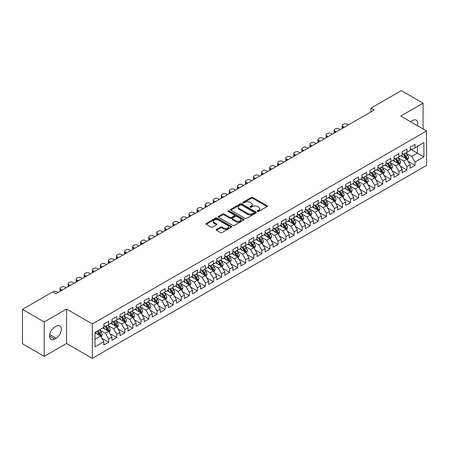 <?xml version="1.0" encoding="UTF-8"?>
<svg xmlns="http://www.w3.org/2000/svg" width="449" height="449" viewBox="0 0 449 449"><rect width="100%" height="100%" fill="white"/><g stroke="black" fill="none" stroke-linecap="round" stroke-linejoin="round"><path stroke-width="0.67" d="M257.535 211.457A0.786 0.455 0 0 0 258.641 211.457L267.048 206.607A1.117 0.645 0 0 0 267.374 206.147A1.117 0.645 0 0 0 267.048 205.693L252.804 197.47A1.117 0.645 0 0 0 251.221 197.47L242.814 202.325A0.786 0.455 0 0 0 242.583 202.645A0.786 0.455 0 0 0 242.814 202.959A0.786 0.455 0 0 0 243.925 202.959L245.014 202.336A3.581 2.065 0 0 1 250.076 202.336L251.26 203.021A3.581 2.065 0 0 1 252.31 204.48A3.581 2.065 0 0 1 251.26 205.945L250.172 206.568A0.786 0.455 0 0 0 249.947 206.888A0.786 0.455 0 0 0 250.172 207.208A0.786 0.455 0 0 0 251.283 207.208L252.372 206.585A3.581 2.065 0 0 1 257.434 206.585L258.618 207.27A3.581 2.065 0 0 1 259.668 208.729A3.581 2.065 0 0 1 258.618 210.194L257.535 210.817A0.786 0.455 0 0 0 257.305 211.137A0.786 0.455 0 0 0 257.535 211.457L257.535 210.817M216.485 229.355A1.117 0.645 0 0 0 216.16 229.809A1.117 0.645 0 0 0 216.485 230.27L220.481 232.576A1.117 0.645 0 0 0 222.064 232.576L231.403 227.183A1.117 0.645 0 0 0 231.729 226.728A1.117 0.645 0 0 0 231.403 226.274L217.159 218.051A1.117 0.645 0 0 0 215.576 218.051L206.243 223.439A1.117 0.645 0 0 0 205.911 223.894A1.117 0.645 0 0 0 206.243 224.354L211.069 227.138A1.117 0.645 0 0 0 212.652 227.138L216.643 224.831A1.117 0.645 0 0 0 216.974 224.377A1.117 0.645 0 0 0 216.643 223.916L214.252 222.536A2.991 1.729 0 0 1 213.376 221.312A2.991 1.729 0 0 1 215.223 219.718A2.991 1.729 0 0 1 218.483 220.094L227.862 225.505A2.991 1.729 0 0 1 228.737 226.728A2.991 1.729 0 0 1 226.891 228.322A2.991 1.729 0 0 1 223.63 227.952L222.064 227.048A1.117 0.645 0 0 0 220.481 227.048L216.485 229.355L216.485 230.27M44.215 321.933L44.215 356.371L66.542 343.479L66.542 309.041L44.215 321.933L22.45 309.367L52.842 291.822L56.063 293.68L374.152 110.033L370.93 108.175L370.93 111.896M66.542 309.041L92.337 323.931L426.55 130.979L426.55 165.417L92.337 358.375L92.337 323.931M423.081 128.975L423.081 103.191L400.755 116.083L426.55 130.979M423.081 103.191L401.316 90.625L370.93 108.175M245.092 218.366A1.117 0.645 0 0 0 246.675 218.366L256.009 212.978A1.117 0.645 0 0 0 256.34 212.523A1.117 0.645 0 0 0 256.009 212.063L241.77 203.84A1.117 0.645 0 0 0 240.187 203.84L230.848 209.234A1.117 0.645 0 0 0 230.522 209.689A1.117 0.645 0 0 0 230.848 210.143L245.092 218.366M228.429 211.631A0.786 0.455 0 0 1 229.226 211.737L243.689 220.089L234.367 225.471A1.117 0.645 0 0 1 232.784 225.471L218.545 217.249L222.541 214.959L222.541 214.027L218.545 216.334A1.117 0.645 0 0 0 218.214 216.794A1.117 0.645 0 0 0 218.545 217.249L218.545 216.334M222.541 214.959A1.117 0.645 0 0 1 224.124 214.959L224.124 214.027A1.117 0.645 0 0 0 222.541 214.027M224.124 214.027L229.899 217.361A1.117 0.645 0 0 0 231.482 217.361L234.131 215.834A1.117 0.645 0 0 0 234.457 215.374A1.117 0.645 0 0 0 234.131 214.919L228.12 211.445A0.786 0.455 0 0 1 227.89 211.125A0.786 0.455 0 0 1 228.373 210.71A0.786 0.455 0 0 1 229.226 210.806L243.706 219.168A1.117 0.645 0 0 1 244.032 219.623A1.117 0.645 0 0 1 243.706 220.083L243.706 219.168M410.184 148.989L417.441 153.176L417.441 146.29L423.89 142.569L415.022 147.687L415.022 144.382L410.184 147.171L410.184 150.477L406.962 152.34L406.962 149.034L402.124 151.829L402.124 155.13L398.903 156.993L398.903 153.687L394.065 156.482L394.065 159.788L390.838 161.646L390.838 158.345L386.005 161.135L386.005 164.441L382.778 166.304L382.778 162.998L377.94 165.788L377.94 169.093L374.719 170.957L374.719 167.651L369.881 170.446L369.881 173.746L366.659 175.61L366.659 172.304L361.821 175.099L361.821 178.405L358.594 180.262L358.594 176.957L353.761 179.752L353.761 183.057L350.534 184.915L350.534 181.615L345.696 184.404L345.696 187.71L342.475 189.573L342.475 186.268L337.637 189.057L337.637 192.363L334.41 194.226L334.41 190.92L329.577 193.715L329.577 197.016L326.35 198.879L326.35 195.573L321.512 198.368L321.512 201.674L318.29 203.532L318.29 200.232L313.453 203.021L313.453 206.327L310.231 208.19L310.231 204.884L305.393 207.674L305.393 210.979L302.166 212.843L302.166 209.537L297.333 212.332L297.333 215.632L294.106 217.496L294.106 214.19L289.268 216.985L289.268 220.291L286.047 222.148L286.047 218.843L281.209 221.638L281.209 224.943L277.987 226.801L277.987 223.501L273.149 226.29L273.149 229.596L269.922 231.459L269.922 228.154L265.09 230.943L265.09 234.249L261.862 236.112L261.862 232.807L257.024 235.602L257.024 238.902L253.803 240.765L253.803 237.459L248.965 240.254L248.965 243.56L245.743 245.418L245.743 242.118L240.905 244.907L240.905 248.213L237.678 250.076L237.678 246.77L232.846 249.56L232.846 252.866L229.619 254.729L229.619 251.423L224.781 254.218L224.781 257.518L221.559 259.382L221.559 256.076L216.721 258.871L216.721 262.177L213.494 264.034L213.494 260.729L208.662 263.524L208.662 266.829L205.434 268.687L205.434 265.387L200.596 268.176L200.596 271.482L197.375 273.346L197.375 270.04L192.537 272.829L192.537 276.135L189.315 277.998L189.315 274.693L184.477 277.488L184.477 280.788L181.25 282.651L181.25 279.345L176.418 282.14L176.418 285.446L173.191 287.304L173.191 284.004L168.353 286.793L168.353 290.099L165.131 291.962L165.131 288.656L160.293 291.446L160.293 294.752L157.071 296.615L157.071 293.309L152.233 296.104L152.233 299.404L149.006 301.268L149.006 297.962L144.174 300.757L144.174 304.063L140.947 305.921L140.947 302.615L136.109 305.41L136.109 308.716L132.887 310.573L132.887 307.273L128.049 310.063L128.049 313.368L124.828 315.232L124.828 311.926L119.99 314.715L119.99 318.021L116.762 319.884L116.762 316.579L111.93 319.374L111.93 322.674L108.703 324.537L108.703 321.231L103.865 324.026L103.865 327.332L94.997 332.451L94.997 346.785L103.865 341.667L100.643 336.082L94.997 332.821M423.89 142.569L423.89 156.903L415.022 162.022L411.8 156.437L405.952 153.058M408.214 161.393L415.022 165.322L415.022 162.022M415.022 165.322L410.184 168.117L410.184 164.811L406.962 166.674L403.735 161.09L397.893 157.717M400.149 166.046L406.962 169.98L406.962 166.674M406.962 169.98L402.124 172.77L402.124 169.464L398.903 171.327L395.676 165.743L389.833 162.37M392.089 170.699L398.903 174.633L398.903 171.327M398.903 174.633L394.065 177.422L394.065 174.122L390.838 175.98L387.616 170.396L381.773 167.022M384.03 175.351L390.838 179.286L390.838 175.98M390.838 179.286L386.005 182.081L386.005 178.775L382.778 180.638L379.557 175.054L373.708 171.675M375.965 180.01L382.778 183.938L382.778 180.638M382.778 183.938L377.94 186.733L377.94 183.428L374.719 185.291L371.491 179.707L365.649 176.334M367.905 184.662L374.719 188.597L374.719 185.291M374.719 188.597L369.881 191.386L369.881 188.08L366.659 189.944L363.432 184.359L357.589 180.986M359.845 189.315L366.659 193.25L366.659 189.944M366.659 193.25L361.821 196.039L361.821 192.739L358.594 194.597L355.372 189.012L349.524 185.639M351.786 193.968L358.594 197.902L358.594 194.597M358.594 197.902L353.761 200.697L353.761 197.392L350.534 199.249L347.313 193.665L341.464 190.292M343.721 198.626L350.534 202.555L350.534 199.249M350.534 202.555L345.696 205.35L345.696 202.044L342.475 203.908L339.248 198.323L333.405 194.945M335.661 203.279L342.475 207.208L342.475 203.908M342.475 207.208L337.637 210.003L337.637 206.697L334.41 208.561L331.188 202.976L325.345 199.603M327.602 207.932L334.41 211.866L334.41 208.561M334.41 211.866L329.577 214.656L329.577 211.35L326.35 213.213L323.128 207.629L317.28 204.256M319.542 212.585L326.35 216.519L326.35 213.213M326.35 216.519L321.512 219.308L321.512 216.008L318.29 217.866L315.063 212.282L309.221 208.908M311.477 217.237L318.29 221.172L318.29 217.866M318.29 221.172L313.453 223.967L313.453 220.661L310.231 222.524L307.004 216.94L301.161 213.561M303.417 221.896L310.231 225.825L310.231 222.524M310.231 225.825L305.393 228.62L305.393 225.314L302.166 227.177L298.944 221.593L293.102 218.22M295.358 226.549L302.166 230.483L302.166 227.177M302.166 230.483L297.333 233.272L297.333 229.967L294.106 231.83L290.885 226.245L285.036 222.872M287.298 231.201L294.106 235.136L294.106 231.83M294.106 235.136L289.268 237.925L289.268 234.625L286.047 236.483L282.819 230.898L276.977 227.525M279.233 235.854L286.047 239.788L286.047 236.483M286.047 239.788L281.209 242.583L281.209 239.278L277.987 241.135L274.76 235.551L268.917 232.178M271.174 240.512L277.987 244.441L277.987 241.135M277.987 244.441L273.149 247.236L273.149 243.93L269.922 245.794L266.7 240.209L260.858 236.831M263.114 245.165L269.922 249.094L269.922 245.794M269.922 249.094L265.09 251.889L265.09 248.583L261.862 250.447L258.641 244.862L252.793 241.489M255.049 249.818L261.862 253.752L261.862 250.447M261.862 253.752L257.024 256.542L257.024 253.236L253.803 255.099L250.576 249.515L244.733 246.142M246.989 254.471L253.803 258.405L253.803 255.099M253.803 258.405L248.965 261.195L248.965 257.894L245.743 259.752L242.516 254.168L236.674 250.795M238.93 259.124L245.743 263.058L245.743 259.752M245.743 263.058L240.905 265.853L240.905 262.547L237.678 264.41L234.457 258.826L228.608 255.447M230.87 263.782L237.678 267.711L237.678 264.41M237.678 267.711L232.846 270.506L232.846 267.2L229.619 269.063L226.397 263.479L220.549 260.106M222.805 268.435L229.619 272.369L229.619 269.063M229.619 272.369L224.781 275.158L224.781 271.853L221.559 273.716L218.332 268.132L212.489 264.758M214.745 273.087L221.559 277.022L221.559 273.716M221.559 277.022L216.721 279.811L216.721 276.511L213.494 278.369L210.272 272.784L204.43 269.411M206.686 277.74L213.494 281.675L213.494 278.369M213.494 281.675L208.662 284.47L208.662 281.164L205.434 283.022L202.213 277.437L196.365 274.064M198.626 282.399L205.434 286.327L205.434 283.022M205.434 286.327L200.596 289.122L200.596 285.817L197.375 287.68L194.148 282.095L188.305 278.717M190.561 287.051L197.375 290.98L197.375 287.68M197.375 290.98L192.537 293.775L192.537 290.469L189.315 292.333L186.088 286.748L180.245 283.375M182.502 291.704L189.315 295.638L189.315 292.333M189.315 295.638L184.477 298.428L184.477 295.122L181.25 296.985L178.029 291.401L172.186 288.028M174.442 296.357L181.25 300.291L181.25 296.985M181.25 300.291L176.418 303.081L176.418 299.78L173.191 301.638L169.969 296.054L164.121 292.681M166.383 301.01L173.191 304.944L173.191 301.638M173.191 304.944L168.353 307.739L168.353 304.433L165.131 306.297L161.904 300.707L156.061 297.333M158.317 305.668L165.131 309.597L165.131 306.297M165.131 309.597L160.293 312.392L160.293 309.086L157.071 310.949L153.844 305.365L148.002 301.992M150.258 310.321L157.071 314.255L157.071 310.949M157.071 314.255L152.233 317.045L152.233 313.739L149.006 315.602L145.785 310.018L139.942 306.645M142.198 314.974L149.006 318.908L149.006 315.602M149.006 318.908L144.174 321.697L144.174 318.397L140.947 320.255L137.725 314.67L131.877 311.297M134.133 319.626L140.947 323.561L140.947 320.255M140.947 323.561L136.109 326.356L136.109 323.05L132.887 324.908L129.66 319.323L123.817 315.95M126.074 324.285L132.887 328.213L132.887 324.908M132.887 328.213L128.049 331.008L128.049 327.703L124.828 329.566L121.6 323.982L115.758 320.603M118.014 328.937L124.828 332.866L124.828 329.566M124.828 332.866L119.99 335.661L119.99 332.355L116.762 334.219L113.541 328.634L107.693 325.261M109.954 333.59L116.762 337.525L116.762 334.219M116.762 337.525L111.93 340.314L111.93 337.008L108.703 338.872L105.481 333.287L99.633 329.914M101.889 338.243L108.703 342.177L108.703 338.872M108.703 342.177L103.865 344.967L103.865 341.667M103.865 325.469L105.481 326.401L108.703 324.537M94.997 339.337L100.643 336.082M111.93 320.816L113.541 321.748L116.762 319.884M105.481 333.287L108.703 331.424L102.737 327.983M111.93 337.008L108.703 331.424M119.99 316.158L121.6 317.089L124.828 315.232M113.541 328.634L116.762 326.771L110.796 323.325M119.99 332.355L116.762 326.771M128.049 311.505L129.66 312.437L132.887 310.573M121.6 323.982L124.828 322.118L118.862 318.672M128.049 327.703L124.828 322.118M136.109 306.852L137.725 307.784L140.947 305.921M129.66 319.323L132.887 317.465L126.921 314.019M136.109 323.05L132.887 317.465M144.174 302.199L145.785 303.131L149.006 301.268M137.725 314.67L140.947 312.807L134.981 309.367M144.174 318.397L140.947 312.807M152.233 297.547L153.844 298.473L157.071 296.615M145.785 310.018L149.006 308.154L143.046 304.714M152.233 313.739L149.006 308.154M160.293 292.888L161.904 293.82L165.131 291.962M153.844 305.365L157.071 303.502L151.105 300.055M160.293 309.086L157.071 303.502M168.353 288.236L169.969 289.167L173.191 287.304M161.904 300.707L165.131 298.849L159.165 295.403M168.353 304.433L165.131 298.849M176.418 283.583L178.029 284.514L181.25 282.651M169.969 296.054L173.191 294.196L167.224 290.75M176.418 299.78L173.191 294.196M184.477 278.93L186.088 279.862L189.315 277.998M178.029 291.401L181.25 289.538L175.29 286.097M184.477 295.122L181.25 289.538M192.537 274.277L194.148 275.203L197.375 273.346M186.088 286.748L189.315 284.885L183.349 281.444M192.537 290.469L189.315 284.885M200.596 269.619L202.213 270.551L205.434 268.687M194.148 282.095L197.375 280.232L191.409 276.786M200.596 285.817L197.375 280.232M208.662 264.966L210.272 265.898L213.494 264.034M202.213 277.437L205.434 275.579L199.468 272.133M208.662 281.164L205.434 275.579M216.721 260.313L218.332 261.245L221.559 259.382M210.272 272.784L213.494 270.921L207.533 267.481M216.721 276.511L213.494 270.921M224.781 255.661L226.397 256.587L229.619 254.729M218.332 268.132L221.559 266.268L215.593 262.828M224.781 271.853L221.559 266.268M232.846 251.002L234.457 251.934L237.678 250.076M226.397 263.479L229.619 261.615L223.653 258.169M232.846 267.2L229.619 261.615M240.905 246.349L242.516 247.281L245.743 245.418M234.457 258.826L237.678 256.963L231.712 253.517M240.905 262.547L237.678 256.963M248.965 241.697L250.576 242.628L253.803 240.765M242.516 254.168L245.743 252.31L239.777 248.864M248.965 257.894L245.743 252.31M257.024 237.044L258.641 237.976L261.862 236.112M250.576 249.515L253.803 247.652L247.837 244.211M257.024 253.236L253.803 247.652M265.09 232.391L266.7 233.317L269.922 231.459M258.641 244.862L261.862 242.999L255.896 239.558M265.09 248.583L261.862 242.999M273.149 227.733L274.76 228.664L277.987 226.801M266.7 240.209L269.922 238.346L263.956 234.9M273.149 243.93L269.922 238.346M281.209 223.08L282.819 224.012L286.047 222.148M274.76 235.551L277.987 233.693L272.021 230.247M281.209 239.278L277.987 233.693M289.268 218.427L290.885 219.359L294.106 217.496M282.819 230.898L286.047 229.035L280.081 225.594M289.268 234.625L286.047 229.035M297.333 213.775L298.944 214.701L302.166 212.843M290.885 226.245L294.106 224.382L288.14 220.942M297.333 229.967L294.106 224.382M305.393 209.116L307.004 210.048L310.231 208.19M298.944 221.593L302.166 219.729L296.205 216.283M305.393 225.314L302.166 219.729M313.453 204.463L315.063 205.395L318.29 203.532M307.004 216.94L310.231 215.077L304.265 211.631M313.453 220.661L310.231 215.077M321.512 199.811L323.128 200.742L326.35 198.879M315.063 212.282L318.29 210.424L312.324 206.978M321.512 216.008L318.29 210.424M329.577 195.158L331.188 196.09L334.41 194.226M323.128 207.629L326.35 205.765L320.384 202.325M329.577 211.35L326.35 205.765M337.637 190.505L339.248 191.431L342.475 189.573M331.188 202.976L334.41 201.113L328.449 197.672M337.637 206.697L334.41 201.113M345.696 185.847L347.313 186.778L350.534 184.915M339.248 198.323L342.475 196.46L336.509 193.014M345.696 202.044L342.475 196.46M353.761 181.194L355.372 182.126L358.594 180.262M347.313 193.665L350.534 191.807L344.568 188.361M353.761 197.392L350.534 191.807M361.821 176.541L363.432 177.473L366.659 175.61M355.372 189.012L358.594 187.154L352.628 183.708M361.821 192.739L358.594 187.154M369.881 171.888L371.491 172.814L374.719 170.957M363.432 184.359L366.659 182.496L360.693 179.056M369.881 188.08L366.659 182.496M377.94 167.23L379.557 168.162L382.778 166.304M371.491 179.707L374.719 177.843L368.752 174.397M377.94 183.428L374.719 177.843M386.005 162.577L387.616 163.509L390.838 161.646M379.557 175.054L382.778 173.191L376.812 169.744M386.005 178.775L382.778 173.191M394.065 157.925L395.676 158.856L398.903 156.993M387.616 170.396L390.838 168.538L384.872 165.092M394.065 174.122L390.838 168.538M402.124 153.272L403.735 154.203L406.962 152.34M395.676 165.743L398.903 163.879L392.937 160.439M402.124 169.464L398.903 163.879M410.184 148.619L411.8 149.545L415.022 147.687M403.735 161.09L406.962 159.227L400.996 155.786M410.184 164.811L406.962 159.227M22.45 309.367L22.45 343.805L44.215 356.371M66.542 343.479L92.337 358.375M411.8 156.437L417.441 153.176L423.89 156.903M417.447 125.72A7.296 4.215 120 0 0 416.251 120.147A7.296 4.215 120 0 0 412.603 120.506L411.155 121.342A7.296 4.215 120 0 0 410.543 121.735M54.694 327.141A7.296 4.215 120 0 0 49.929 333.573A7.296 4.215 120 0 0 51.046 339.422A7.296 4.215 120 0 0 54.694 339.057L56.147 338.22A7.296 4.215 120 0 0 60.912 331.789A7.296 4.215 120 0 0 59.796 325.946A7.296 4.215 120 0 0 56.147 326.305L54.694 327.141M257.844 211.569L258.618 211.12A3.581 2.065 0 0 0 259.668 209.661L259.668 208.729M252.31 204.48L252.31 205.412A3.581 2.065 0 0 1 251.26 206.871L250.486 207.32M267.032 206.613L252.804 198.402A1.117 0.645 0 0 0 251.221 198.402L243.128 203.071M255.997 212.989L241.77 204.772A1.117 0.645 0 0 0 240.187 204.772L230.865 210.154M254.033 212.843A0.786 0.455 0 0 0 254.263 212.523A0.786 0.455 0 0 0 254.033 212.203L241.528 204.985A0.786 0.455 0 0 0 240.423 204.985L239.272 205.648A3.581 2.065 0 0 0 238.228 207.107A3.581 2.065 0 0 0 239.272 208.572L247.82 213.505A3.581 2.065 0 0 0 252.882 213.505L254.033 212.843L254.033 213.769A0.786 0.455 0 0 0 254.263 213.449L254.263 212.523M238.228 207.107L238.228 208.039A3.581 2.065 0 0 0 239.272 209.498L239.272 208.572M254.033 213.769L252.882 214.431A3.581 2.065 0 0 1 247.82 214.431L239.272 209.498M224.124 214.959L229.899 218.293A1.117 0.645 0 0 0 231.482 218.293L234.131 216.766A1.117 0.645 0 0 0 234.457 216.306L234.457 215.374M235.893 220.824A2.991 1.729 0 0 0 239.154 221.2A2.991 1.729 0 0 0 241.001 219.6A2.991 1.729 0 0 0 240.125 218.382L236.819 216.474A1.117 0.645 0 0 0 235.237 216.474L232.588 218.001A1.117 0.645 0 0 0 232.262 218.461A1.117 0.645 0 0 0 232.588 218.916L235.893 220.824L235.893 221.755A2.991 1.729 0 0 0 239.154 222.132A2.991 1.729 0 0 0 241.001 220.532L241.001 219.6M232.262 218.461L232.262 219.393A1.117 0.645 0 0 0 232.588 219.847L232.588 218.916M235.893 221.755L232.588 219.847M228.737 226.728L228.737 227.66A2.991 1.729 0 0 1 226.891 229.254A2.991 1.729 0 0 1 223.63 228.883L222.064 227.98A1.117 0.645 0 0 0 220.481 227.98L216.502 230.275M213.376 221.312L213.376 222.244A2.991 1.729 0 0 0 214.252 223.467L214.252 222.536M216.643 223.916L216.643 224.831L214.252 223.467M231.387 227.194L217.159 218.977A1.117 0.645 0 0 0 215.576 218.977L206.254 224.36M407.557 160.259L408.556 157.823A3.02 1.745 -120 0 0 407.591 155.247L405.879 152.963M344.288 127.28L342.862 126.455A2.279 1.319 0 0 1 342.194 125.524A2.279 1.319 0 0 1 342.862 124.592L343.665 124.126A2.279 1.319 0 0 1 346.892 124.126L348.317 124.951M403.151 157.027L401.849 155.292M342.385 128.375A2.279 1.319 180 0 1 342.194 127.853L342.194 125.524M406.39 158.901L406.929 157.953A3.02 1.745 -120 0 0 406.064 156.134L404.347 153.85M403.37 153.99L405.486 156.813A1.538 0.887 60 0 1 405.767 157.279L406.929 157.953M402.843 153.681L405.093 156.69A3.02 1.745 60 0 1 405.958 158.508L406.019 158.682M399.498 164.918L400.497 162.476A3.02 1.745 -120 0 0 399.531 159.906L397.82 157.616M336.228 131.933L334.797 131.108A2.279 1.319 0 0 1 334.129 130.176A2.279 1.319 0 0 1 334.797 129.245L335.605 128.779A2.279 1.319 0 0 1 338.832 128.779L340.258 129.604M395.092 161.685L393.79 159.945M334.32 133.033A2.279 1.319 180 0 1 334.129 132.506L334.129 130.176M398.33 163.554L398.864 162.605A3.02 1.745 -120 0 0 397.999 160.787L396.287 158.503M395.311 158.643L397.427 161.466A1.538 0.887 60 0 1 397.707 161.937L398.864 162.605M394.778 158.34L397.034 161.348A3.02 1.745 60 0 1 397.898 163.161L397.96 163.341M391.438 169.57L392.437 167.129A3.02 1.745 -120 0 0 391.472 164.559L389.76 162.274M328.163 136.586L326.737 135.761A2.279 1.319 0 0 1 326.069 134.829A2.279 1.319 0 0 1 326.737 133.903L327.546 133.437A2.279 1.319 0 0 1 330.767 133.437L332.193 134.257M387.032 166.338L385.73 164.598M326.26 137.686A2.279 1.319 180 0 1 326.069 137.158L326.069 134.829M390.271 168.207L390.804 167.258A3.02 1.745 -120 0 0 389.94 165.44L388.228 163.155M387.251 163.296L389.367 166.124A1.538 0.887 60 0 1 389.642 166.59L390.804 167.258M386.718 162.993L388.974 166.001A3.02 1.745 60 0 1 389.839 167.819L389.9 167.993M383.373 174.223L384.372 171.782A3.02 1.745 -120 0 0 383.412 169.211L381.701 166.927M320.103 141.239L318.678 140.414A2.279 1.319 0 0 1 318.01 139.487A2.279 1.319 0 0 1 318.678 138.556L319.486 138.09A2.279 1.319 0 0 1 322.708 138.09L324.133 138.915M378.967 170.99L377.665 169.251M318.201 142.339A2.279 1.319 180 0 1 318.01 141.811L318.01 139.487M382.211 172.859L382.744 171.911A3.02 1.745 -120 0 0 381.88 170.098L380.168 167.808M379.186 167.954L381.302 170.777A1.538 0.887 60 0 1 381.583 171.243L382.744 171.911M378.659 167.645L380.909 170.654A3.02 1.745 60 0 1 381.773 172.472L381.835 172.646M375.313 178.876L376.313 176.44A3.02 1.745 -120 0 0 375.347 173.864L373.635 171.58M312.044 145.891L310.618 145.072A2.279 1.319 0 0 1 309.95 144.14A2.279 1.319 0 0 1 310.618 143.209L311.421 142.743A2.279 1.319 0 0 1 314.648 142.743L316.074 143.568M370.908 175.643L369.606 173.909M310.141 146.991A2.279 1.319 180 0 1 309.95 146.464L309.95 144.14M374.146 177.518L374.685 176.569A3.02 1.745 -120 0 0 373.815 174.751L372.103 172.467M371.127 172.607L373.242 175.43A1.538 0.887 60 0 1 373.523 175.896L374.685 176.569M370.599 172.298L372.85 175.306A3.02 1.745 60 0 1 373.714 177.125L373.776 177.299M367.254 183.529L368.253 181.093A3.02 1.745 -120 0 0 367.288 178.517L365.576 176.233M303.984 150.55L302.553 149.725A2.279 1.319 0 0 1 301.885 148.793A2.279 1.319 0 0 1 302.553 147.861L303.361 147.395A2.279 1.319 0 0 1 306.583 147.395L308.014 148.221M362.848 180.296L361.546 178.562M302.076 151.65A2.279 1.319 180 0 1 301.885 151.122L301.885 148.793M366.087 182.171L366.62 181.222A3.02 1.745 -120 0 0 365.755 179.404L364.044 177.119M363.067 177.26L365.183 180.083A1.538 0.887 60 0 1 365.464 180.549L366.62 181.222M362.534 176.951L364.79 179.965A3.02 1.745 60 0 1 365.654 181.778L365.716 181.952M359.194 188.187L360.193 185.746A3.02 1.745 -120 0 0 359.228 183.175L357.516 180.885M295.919 155.202L294.493 154.377A2.279 1.319 0 0 1 293.826 153.446A2.279 1.319 0 0 1 294.493 152.514L295.302 152.054A2.279 1.319 0 0 1 298.523 152.054L299.949 152.873M354.789 184.954L353.486 183.214M294.016 156.303A2.279 1.319 180 0 1 293.826 155.775L293.826 153.446M358.027 186.823L358.56 185.875A3.02 1.745 -120 0 0 357.696 184.056L355.984 181.772M355.007 181.912L357.123 184.735A1.538 0.887 60 0 1 357.398 185.207L358.56 185.875M354.474 181.609L356.731 184.618A3.02 1.745 60 0 1 357.595 186.436L357.657 186.61M351.129 192.84L352.128 190.398A3.02 1.745 -120 0 0 351.169 187.828L349.451 185.544M287.86 159.855L286.434 159.03A2.279 1.319 0 0 1 285.766 158.104A2.279 1.319 0 0 1 286.434 157.172L287.237 156.707A2.279 1.319 0 0 1 290.464 156.707L291.889 157.532M346.723 189.607L345.421 187.867M285.957 160.955A2.279 1.319 180 0 1 285.766 160.428L285.766 158.104M349.967 191.476L350.501 190.528A3.02 1.745 -120 0 0 349.636 188.709L347.924 186.425M346.942 186.571L349.058 189.394A1.538 0.887 60 0 1 349.339 189.86L350.501 190.528M346.415 186.262L348.665 189.27A3.02 1.745 60 0 1 349.53 191.089L349.591 191.263M343.07 197.493L344.069 195.051A3.02 1.745 -120 0 0 343.103 192.481L341.392 190.196M279.8 164.508L278.374 163.689A2.279 1.319 0 0 1 277.707 162.757A2.279 1.319 0 0 1 278.374 161.825L279.177 161.359A2.279 1.319 0 0 1 282.404 161.359L283.83 162.184M338.664 194.26L337.362 192.52M277.892 165.608A2.279 1.319 180 0 1 277.707 165.08L277.707 162.757M341.902 196.129L342.435 195.18A3.02 1.745 -120 0 0 341.571 193.367L339.859 191.078M338.883 191.223L340.999 194.047A1.538 0.887 60 0 1 341.279 194.512L342.435 195.18M338.35 190.915L340.606 193.923A3.02 1.745 60 0 1 341.47 195.742L341.532 195.916M335.01 202.145L336.009 199.71A3.02 1.745 -120 0 0 335.044 197.133L333.332 194.849M271.735 169.166L270.309 168.341A2.279 1.319 0 0 1 269.641 167.41A2.279 1.319 0 0 1 270.309 166.478L271.117 166.012A2.279 1.319 0 0 1 274.339 166.012L275.77 166.837M330.604 198.913L329.302 197.178M269.832 170.261A2.279 1.319 180 0 1 269.641 169.739L269.641 167.41M333.843 200.787L334.376 199.839A3.02 1.745 -120 0 0 333.512 198.02L331.8 195.736M330.823 195.876L332.939 198.699A1.538 0.887 60 0 1 333.22 199.165L334.376 199.839M330.29 195.568L332.546 198.576A3.02 1.745 60 0 1 333.411 200.394L333.472 200.568M326.951 206.798L327.95 204.362A3.02 1.745 -120 0 0 326.984 201.792L325.272 199.502M263.675 173.819L262.25 172.994A2.279 1.319 0 0 1 261.582 172.062A2.279 1.319 0 0 1 262.25 171.131L263.058 170.665A2.279 1.319 0 0 1 266.279 170.665L267.705 171.49M322.539 203.571L321.243 201.831M261.773 174.919A2.279 1.319 180 0 1 261.582 174.392L261.582 172.062M325.783 205.44L326.316 204.491A3.02 1.745 -120 0 0 325.452 202.673L323.74 200.389M322.764 200.529L324.874 203.352A1.538 0.887 60 0 1 325.155 203.824L326.316 204.491M322.23 200.226L324.487 203.234A3.02 1.745 60 0 1 325.351 205.047L325.407 205.227M318.885 211.457L319.884 209.015A3.02 1.745 -120 0 0 318.925 206.445L317.207 204.16M255.616 178.472L254.19 177.647A2.279 1.319 0 0 1 253.522 176.715A2.279 1.319 0 0 1 254.19 175.789L254.993 175.323A2.279 1.319 0 0 1 258.22 175.323L259.645 176.143M314.48 208.224L313.178 206.484M253.713 179.572A2.279 1.319 180 0 1 253.522 179.044L253.522 176.715M317.724 210.093L318.257 209.144A3.02 1.745 -120 0 0 317.392 207.326L315.681 205.041M314.698 205.182L316.814 208.01A1.538 0.887 60 0 1 317.095 208.476L318.257 209.144M314.171 204.879L316.422 207.887A3.02 1.745 60 0 1 317.286 209.705L317.348 209.879M310.826 216.109L311.825 213.668A3.02 1.745 -120 0 0 310.86 211.097L309.148 208.813M247.556 183.125L246.131 182.3A2.279 1.319 0 0 1 245.463 181.374A2.279 1.319 0 0 1 246.131 180.442L246.933 179.976A2.279 1.319 0 0 1 250.16 179.976L251.586 180.801M306.42 212.877L305.118 211.137M245.648 184.225A2.279 1.319 180 0 1 245.463 183.697L245.463 181.374M309.658 214.745L310.192 213.797A3.02 1.745 -120 0 0 309.327 211.984L307.616 209.694M306.639 209.84L308.755 212.663A1.538 0.887 60 0 1 309.035 213.129L310.192 213.797M306.106 209.531L308.362 212.54A3.02 1.745 60 0 1 309.226 214.358L309.288 214.532M302.766 220.762L303.765 218.326A3.02 1.745 -120 0 0 302.8 215.75L301.088 213.466M239.491 187.777L238.065 186.958A2.279 1.319 0 0 1 237.398 186.026A2.279 1.319 0 0 1 238.065 185.095L238.874 184.629A2.279 1.319 0 0 1 242.095 184.629L243.526 185.454M298.361 217.529L297.058 215.795M237.588 188.877A2.279 1.319 180 0 1 237.398 188.35L237.398 186.026M301.599 219.398L302.132 218.455A3.02 1.745 -120 0 0 301.268 216.637L299.556 214.353M298.579 214.493L300.695 217.316A1.538 0.887 60 0 1 300.97 217.782L302.132 218.455M298.046 214.184L300.302 217.193A3.02 1.745 60 0 1 301.167 219.011L301.228 219.185M294.701 225.415L295.7 222.979A3.02 1.745 -120 0 0 294.74 220.403L293.029 218.119M231.431 192.436L230.006 191.611A2.279 1.319 0 0 1 229.338 190.679A2.279 1.319 0 0 1 230.006 189.747L230.814 189.282A2.279 1.319 0 0 1 234.036 189.282L235.461 190.107M290.295 222.182L288.993 220.448M229.529 193.536A2.279 1.319 180 0 1 229.338 193.008L229.338 190.679M293.539 224.057L294.073 223.108A3.02 1.745 -120 0 0 293.208 221.29L291.496 219.005M290.52 219.146L292.63 221.969A1.538 0.887 60 0 1 292.911 222.435L294.073 223.108M289.987 218.837L292.237 221.851A3.02 1.745 60 0 1 293.107 223.664L293.163 223.838M286.642 230.073L287.641 227.632A3.02 1.745 -120 0 0 286.675 225.061L284.963 222.771M223.372 197.089L221.946 196.264A2.279 1.319 0 0 1 221.278 195.332A2.279 1.319 0 0 1 221.946 194.4L222.749 193.94A2.279 1.319 0 0 1 225.976 193.94L227.402 194.759M282.236 226.84L280.934 225.101M221.469 198.189A2.279 1.319 180 0 1 221.278 197.661L221.278 195.332M285.474 228.709L286.013 227.761A3.02 1.745 -120 0 0 285.149 225.942L283.431 223.658M282.455 223.798L284.571 226.622A1.538 0.887 60 0 1 284.851 227.093L286.013 227.761M281.927 223.495L284.178 226.504A3.02 1.745 60 0 1 285.042 228.322L285.104 228.496M278.582 234.726L279.581 232.285A3.02 1.745 -120 0 0 278.616 229.714L276.904 227.43M215.312 201.741L213.881 200.916A2.279 1.319 0 0 1 213.213 199.99A2.279 1.319 0 0 1 213.881 199.059L214.689 198.593A2.279 1.319 0 0 1 217.917 198.593L219.342 199.412M274.176 231.493L272.874 229.753M213.404 202.841A2.279 1.319 180 0 1 213.213 202.314L213.213 199.99M277.415 233.362L277.948 232.414A3.02 1.745 -120 0 0 277.084 230.595L275.372 228.311M274.395 228.457L276.511 231.28A1.538 0.887 60 0 1 276.792 231.746L277.948 232.414M273.862 228.148L276.118 231.156A3.02 1.745 60 0 1 276.982 232.975L277.044 233.149M270.523 239.379L271.522 236.937A3.02 1.745 -120 0 0 270.556 234.367L268.844 232.082M207.247 206.394L205.822 205.575A2.279 1.319 0 0 1 205.154 204.643A2.279 1.319 0 0 1 205.822 203.711L206.63 203.245A2.279 1.319 0 0 1 209.851 203.245L211.277 204.071M266.117 236.146L264.815 234.406M205.345 207.494A2.279 1.319 180 0 1 205.154 206.967L205.154 204.643M269.355 238.015L269.888 237.066A3.02 1.745 -120 0 0 269.024 235.254L267.312 232.964M266.336 233.11L268.451 235.933A1.538 0.887 60 0 1 268.727 236.399L269.888 237.066M265.802 232.801L268.059 235.809A3.02 1.745 60 0 1 268.923 237.628L268.985 237.802M262.457 244.032L263.456 241.596A3.02 1.745 -120 0 0 262.497 239.02L260.785 236.735M199.188 211.052L197.762 210.227A2.279 1.319 0 0 1 197.094 209.296A2.279 1.319 0 0 1 197.762 208.364L198.57 207.898A2.279 1.319 0 0 1 201.792 207.898L203.217 208.723M258.052 240.799L256.749 239.064M197.285 212.147A2.279 1.319 180 0 1 197.094 211.625L197.094 209.296M261.296 242.673L261.829 241.725A3.02 1.745 -120 0 0 260.964 239.906L259.253 237.622M258.27 237.762L260.386 240.585A1.538 0.887 60 0 1 260.667 241.051L261.829 241.725M257.743 237.454L259.993 240.462A3.02 1.745 60 0 1 260.858 242.28L260.92 242.454M254.398 248.684L255.397 246.248A3.02 1.745 -120 0 0 254.431 243.678L252.72 241.388M191.128 215.705L189.703 214.88A2.279 1.319 0 0 1 189.035 213.948A2.279 1.319 0 0 1 189.703 213.017L190.505 212.551A2.279 1.319 0 0 1 193.732 212.551L195.158 213.376M249.992 245.451L248.69 243.717M189.225 216.805A2.279 1.319 180 0 1 189.035 216.278L189.035 213.948M253.23 247.326L253.769 246.378A3.02 1.745 -120 0 0 252.899 244.559L251.187 242.275M250.211 242.415L252.327 245.238A1.538 0.887 60 0 1 252.607 245.71L253.769 246.378M249.683 242.112L251.934 245.12A3.02 1.745 60 0 1 252.798 246.933L252.86 247.113M246.338 253.343L247.337 250.901A3.02 1.745 -120 0 0 246.372 248.331L244.66 246.046M183.069 220.358L181.637 219.533A2.279 1.319 0 0 1 180.969 218.601A2.279 1.319 0 0 1 181.637 217.675L182.446 217.209A2.279 1.319 0 0 1 185.673 217.209L187.098 218.029M241.932 250.11L240.63 248.37M181.16 221.458A2.279 1.319 180 0 1 180.969 220.93L180.969 218.601M245.171 251.979L245.704 251.03A3.02 1.745 -120 0 0 244.84 249.212L243.128 246.928M242.151 247.068L244.267 249.891A1.538 0.887 60 0 1 244.548 250.362L245.704 251.03M241.618 246.765L243.874 249.773A3.02 1.745 60 0 1 244.739 251.592L244.8 251.766M238.279 257.995L239.278 255.554A3.02 1.745 -120 0 0 238.312 252.983L236.601 250.699M175.003 225.011L173.578 224.186A2.279 1.319 0 0 1 172.91 223.26A2.279 1.319 0 0 1 173.578 222.328L174.386 221.862A2.279 1.319 0 0 1 177.608 221.862L179.033 222.687M233.873 254.763L232.571 253.023M173.101 226.111A2.279 1.319 180 0 1 172.91 225.583L172.91 223.26M237.111 256.632L237.644 255.683A3.02 1.745 -120 0 0 236.78 253.87L235.068 251.58M234.092 251.726L236.208 254.549A1.538 0.887 60 0 1 236.483 255.015L237.644 255.683M233.559 251.418L235.815 254.426A3.02 1.745 60 0 1 236.679 256.244L236.741 256.418M230.214 262.648L231.213 260.212A3.02 1.745 -120 0 0 230.253 257.636L228.535 255.352M166.944 229.663L165.518 228.844A2.279 1.319 0 0 1 164.85 227.912A2.279 1.319 0 0 1 165.518 226.981L166.321 226.515A2.279 1.319 0 0 1 169.548 226.515L170.974 227.34M225.808 259.415L224.506 257.681M165.041 230.764A2.279 1.319 180 0 1 164.85 230.236L164.85 227.912M229.052 261.284L229.585 260.341A3.02 1.745 -120 0 0 228.721 258.523L227.009 256.239M226.027 256.379L228.143 259.202A1.538 0.887 60 0 1 228.423 259.668L229.585 260.341M225.499 256.07L227.75 259.079A3.02 1.745 60 0 1 228.614 260.897L228.676 261.071M222.154 267.301L223.153 264.865A3.02 1.745 -120 0 0 222.188 262.289L220.476 260.005M158.884 234.322L157.459 233.497A2.279 1.319 0 0 1 156.791 232.565A2.279 1.319 0 0 1 157.459 231.633L158.261 231.168A2.279 1.319 0 0 1 161.488 231.168L162.914 231.993M217.748 264.068L216.446 262.334M156.982 235.416A2.279 1.319 180 0 1 156.791 234.894L156.791 232.565M220.987 265.943L221.52 264.994A3.02 1.745 -120 0 0 220.655 263.176L218.944 260.891M217.967 261.032L220.083 263.855A1.538 0.887 60 0 1 220.364 264.321L221.52 264.994M217.434 260.723L219.69 263.737A3.02 1.745 60 0 1 220.554 265.55L220.616 265.724M214.094 271.959L215.093 269.518A3.02 1.745 -120 0 0 214.128 266.947L212.416 264.657M150.819 238.975L149.394 238.15A2.279 1.319 0 0 1 148.726 237.218A2.279 1.319 0 0 1 149.394 236.286L150.202 235.826A2.279 1.319 0 0 1 153.423 235.826L154.854 236.645M209.689 268.727L208.387 266.987M148.916 240.075A2.279 1.319 180 0 1 148.726 239.547L148.726 237.218M212.927 270.595L213.46 269.647A3.02 1.745 -120 0 0 212.596 267.829L210.884 265.544M209.907 265.685L212.023 268.508A1.538 0.887 60 0 1 212.304 268.979L213.46 269.647M209.374 265.381L211.631 268.39A3.02 1.745 60 0 1 212.495 270.203L212.557 270.382M206.035 276.612L207.034 274.171A3.02 1.745 -120 0 0 206.069 271.6L204.357 269.316M142.76 243.627L141.334 242.802A2.279 1.319 0 0 1 140.666 241.876A2.279 1.319 0 0 1 141.334 240.945L142.142 240.479A2.279 1.319 0 0 1 145.364 240.479L146.789 241.298M201.623 273.379L200.327 271.639M140.857 244.727A2.279 1.319 180 0 1 140.666 244.2L140.666 241.876M204.867 275.248L205.401 274.3A3.02 1.745 -120 0 0 204.536 272.481L202.825 270.197M201.848 270.343L203.958 273.166A1.538 0.887 60 0 1 204.239 273.632L205.401 274.3M201.315 270.034L203.571 273.043A3.02 1.745 60 0 1 204.435 274.861L204.497 275.035M197.97 281.265L198.969 278.823A3.02 1.745 -120 0 0 198.009 276.253L196.292 273.969M134.7 248.28L133.274 247.461A2.279 1.319 0 0 1 132.607 246.529A2.279 1.319 0 0 1 133.274 245.597L134.077 245.132A2.279 1.319 0 0 1 137.304 245.132L138.73 245.957M193.564 278.032L192.262 276.292M132.797 249.38A2.279 1.319 180 0 1 132.607 248.853L132.607 246.529M196.808 279.901L197.341 278.952A3.02 1.745 -120 0 0 196.477 277.14L194.765 274.85M193.783 274.996L195.899 277.819A1.538 0.887 60 0 1 196.179 278.285L197.341 278.952M193.255 274.687L195.506 277.695A3.02 1.745 60 0 1 196.37 279.514L196.432 279.688M189.91 285.918L190.909 283.482A3.02 1.745 -120 0 0 189.944 280.906L188.232 278.621M126.64 252.939L125.215 252.114A2.279 1.319 0 0 1 124.547 251.182A2.279 1.319 0 0 1 125.215 250.25L126.017 249.784A2.279 1.319 0 0 1 129.245 249.784L130.67 250.609M185.504 282.685L184.202 280.951M124.732 254.033A2.279 1.319 180 0 1 124.547 253.511L124.547 251.182M188.743 284.559L189.276 283.611A3.02 1.745 -120 0 0 188.412 281.792L186.7 279.508M185.723 279.648L187.839 282.472A1.538 0.887 60 0 1 188.12 282.937L189.276 283.611M185.19 279.34L187.446 282.348A3.02 1.745 60 0 1 188.311 284.166L188.372 284.34M181.851 290.57L182.85 288.135A3.02 1.745 -120 0 0 181.884 285.564L180.172 283.274M118.575 257.591L117.15 256.766A2.279 1.319 0 0 1 116.482 255.835A2.279 1.319 0 0 1 117.15 254.903L117.958 254.437A2.279 1.319 0 0 1 121.179 254.437L122.611 255.262M177.445 287.338L176.143 285.603M116.673 258.691A2.279 1.319 180 0 1 116.482 258.164L116.482 255.835M180.683 289.212L181.216 288.264A3.02 1.745 -120 0 0 180.352 286.445L178.64 284.161M177.664 284.301L179.78 287.124A1.538 0.887 60 0 1 180.055 287.596L181.216 288.264M177.131 283.998L179.387 287.006A3.02 1.745 60 0 1 180.251 288.819L180.313 288.999M173.785 295.229L174.784 292.787A3.02 1.745 -120 0 0 173.825 290.217L172.113 287.927M110.516 262.244L109.09 261.419A2.279 1.319 0 0 1 108.422 260.487A2.279 1.319 0 0 1 109.09 259.561L109.898 259.095A2.279 1.319 0 0 1 113.12 259.095L114.546 259.915M169.38 291.996L168.078 290.256M108.613 263.344A2.279 1.319 180 0 1 108.422 262.817L108.422 260.487M172.624 293.865L173.157 292.916A3.02 1.745 -120 0 0 172.293 291.098L170.581 288.814M169.604 288.954L171.714 291.777A1.538 0.887 60 0 1 171.995 292.248L173.157 292.916M169.071 288.651L171.322 291.659A3.02 1.745 60 0 1 172.192 293.478L172.248 293.652M165.726 299.881L166.725 297.44A3.02 1.745 -120 0 0 165.76 294.87L164.048 292.585M102.456 266.897L101.031 266.072A2.279 1.319 0 0 1 100.363 265.146A2.279 1.319 0 0 1 101.031 264.214L101.833 263.748A2.279 1.319 0 0 1 105.06 263.748L106.486 264.573M161.32 296.649L160.018 294.909M100.554 267.997A2.279 1.319 180 0 1 100.363 267.469L100.363 265.146M164.559 298.518L165.097 297.569A3.02 1.745 -120 0 0 164.233 295.756L162.516 293.466M161.539 293.612L163.655 296.435A1.538 0.887 60 0 1 163.936 296.901L165.097 297.569M161.011 293.304L163.262 296.312A3.02 1.745 60 0 1 164.126 298.13L164.188 298.304M157.666 304.534L158.665 302.098A3.02 1.745 -120 0 0 157.7 299.522L155.988 297.238M94.397 271.55L92.965 270.73A2.279 1.319 0 0 1 92.298 269.798A2.279 1.319 0 0 1 92.965 268.867L93.774 268.401A2.279 1.319 0 0 1 97.001 268.401L98.426 269.226M153.261 301.301L151.958 299.567M92.488 272.65A2.279 1.319 180 0 1 92.298 272.122L92.298 269.798M156.499 303.17L157.032 302.228A3.02 1.745 -120 0 0 156.168 300.409L154.456 298.119M153.479 298.265L155.595 301.088A1.538 0.887 60 0 1 155.876 301.554L157.032 302.228M152.946 297.956L155.202 300.965A3.02 1.745 60 0 1 156.067 302.783L156.129 302.957M149.607 309.187L150.606 306.751A3.02 1.745 -120 0 0 149.64 304.175L147.929 301.891M86.331 276.208L84.906 275.383A2.279 1.319 0 0 1 84.238 274.451A2.279 1.319 0 0 1 84.906 273.52L85.714 273.054A2.279 1.319 0 0 1 88.936 273.054L90.361 273.879M145.201 305.954L143.899 304.22M84.429 277.302A2.279 1.319 180 0 1 84.238 276.78L84.238 274.451M148.439 307.829L148.973 306.88A3.02 1.745 -120 0 0 148.108 305.062L146.396 302.778M145.42 302.918L147.536 305.741A1.538 0.887 60 0 1 147.811 306.207L148.973 306.88M144.887 302.609L147.143 305.623A3.02 1.745 60 0 1 148.007 307.436L148.069 307.61M141.542 313.845L142.541 311.404A3.02 1.745 -120 0 0 141.581 308.833L139.869 306.544M78.272 280.861L76.846 280.036A2.279 1.319 0 0 1 76.178 279.104A2.279 1.319 0 0 1 76.846 278.172L77.655 277.707A2.279 1.319 0 0 1 80.876 277.707L82.302 278.532M137.136 310.613L135.834 308.873M76.369 281.961A2.279 1.319 180 0 1 76.178 281.433L76.178 279.104M140.38 312.482L140.913 311.533A3.02 1.745 -120 0 0 140.049 309.715L138.337 307.43M137.36 307.571L139.471 310.394A1.538 0.887 60 0 1 139.751 310.865L140.913 311.533M136.827 307.268L139.078 310.276A3.02 1.745 60 0 1 139.942 312.089L140.004 312.268M133.482 318.498L134.481 316.057A3.02 1.745 -120 0 0 133.516 313.486L131.804 311.202M70.212 285.513L68.787 284.688A2.279 1.319 0 0 1 68.119 283.757A2.279 1.319 0 0 1 68.787 282.831L69.589 282.365A2.279 1.319 0 0 1 72.817 282.365L74.242 283.184M129.076 315.265L127.774 313.525M68.31 286.614A2.279 1.319 180 0 1 68.119 286.086L68.119 283.757M132.315 317.134L132.853 316.186A3.02 1.745 -120 0 0 131.989 314.367L130.272 312.083M129.295 312.229L131.411 315.052A1.538 0.887 60 0 1 131.692 315.518L132.853 316.186M128.768 311.92L131.018 314.929A3.02 1.745 60 0 1 131.883 316.747L131.944 316.921M125.423 323.151L126.422 320.709A3.02 1.745 -120 0 0 125.456 318.139L123.744 315.855M62.153 290.166L60.722 289.347A2.279 1.319 0 0 1 60.054 288.415A2.279 1.319 0 0 1 60.722 287.483L61.53 287.018A2.279 1.319 0 0 1 64.757 287.018L66.183 287.843M121.017 319.918L119.715 318.178M60.245 291.266A2.279 1.319 180 0 1 60.054 290.739L60.054 288.415M124.255 321.787L124.788 320.839A3.02 1.745 -120 0 0 123.924 319.026L122.212 316.736M121.236 316.882L123.352 319.705A1.538 0.887 60 0 1 123.632 320.171L124.788 320.839M120.702 316.573L122.959 319.581A3.02 1.745 60 0 1 123.823 321.4L123.885 321.574M117.363 327.804L118.362 325.368A3.02 1.745 -120 0 0 117.397 322.792L115.685 320.507M53.027 291.929L53.47 291.67A2.279 1.319 0 0 1 56.692 291.67L58.117 292.495M112.957 324.571L111.655 322.837M116.196 326.445L116.729 325.497A3.02 1.745 -120 0 0 115.864 323.678L114.153 321.394M113.176 321.535L115.292 324.358A1.538 0.887 60 0 1 115.567 324.823L116.729 325.497M112.643 321.226L114.899 324.234A3.02 1.745 60 0 1 115.763 326.053L115.825 326.227M109.298 332.456L110.297 330.021A3.02 1.745 -120 0 0 109.337 327.45L107.62 325.16M104.892 329.224L103.59 327.489M108.136 331.098L108.669 330.15A3.02 1.745 -120 0 0 107.805 328.331L106.093 326.047M105.111 326.187L107.227 329.01A1.538 0.887 60 0 1 107.507 329.482L108.669 330.15M104.583 325.884L106.834 328.893A3.02 1.745 60 0 1 107.698 330.705L107.76 330.885M101.238 337.115L102.237 334.673A3.02 1.745 -120 0 0 101.272 332.103L99.56 329.813M96.832 333.882L95.53 332.142M100.071 335.751L100.61 334.802A3.02 1.745 -120 0 0 99.74 332.984L98.028 330.7M97.27 331.137L99.167 333.663A1.538 0.887 60 0 1 99.448 334.135L100.61 334.802M97.063 331.261L98.774 333.545A3.02 1.745 60 0 1 99.639 335.364L99.7 335.538M258.618 211.12L258.618 210.194M250.172 207.208L250.172 206.568M251.26 206.871L251.26 205.945M242.814 202.959L242.814 202.325M251.221 198.402L251.221 197.47M252.804 198.402L252.804 197.47M267.048 206.607L267.048 205.693M230.848 210.143L230.848 209.234M240.187 204.772L240.187 203.84M241.77 204.772L241.77 203.84M256.009 212.978L256.009 212.063M247.82 214.431L247.82 213.505M252.882 214.431L252.882 213.505M229.899 218.293L229.899 217.361M231.482 218.293L231.482 217.361M234.131 216.766L234.131 215.834M229.226 211.737L229.226 210.806M220.481 227.98L220.481 227.048M222.064 227.98L222.064 227.048M223.63 228.883L223.63 227.952M206.243 224.354L206.243 223.439M215.576 218.977L215.576 218.051M217.159 218.977L217.159 218.051M231.403 227.183L231.403 226.274M49.536 336.082L54.694 339.057M49.699 334.499L56.147 338.22M342.862 126.455L342.862 128.1M406.581 159.008L408.539 157.88M406.064 156.134L407.591 155.247M403.831 157.419L405.093 156.69M334.797 131.108L334.797 132.758M398.521 163.661L400.474 162.532M397.999 160.787L399.531 159.906M395.771 162.078L397.034 161.348M326.737 135.761L326.737 137.411M390.462 168.319L392.415 167.191M389.94 165.44L391.472 164.559M387.712 166.731L388.974 166.001M318.678 140.414L318.678 142.064M382.402 172.972L384.355 171.844M381.88 170.098L383.412 169.211M379.652 171.383L380.909 170.654M310.618 145.072L310.618 146.716M374.337 177.624L376.296 176.496M373.815 174.751L375.347 173.864M371.587 176.036L372.85 175.306M302.553 149.725L302.553 151.369M366.277 182.277L368.231 181.149M365.755 179.404L367.288 178.517M363.527 180.689L364.79 179.965M294.493 154.377L294.493 156.028M358.218 186.936L360.171 185.802M357.696 184.056L359.228 183.175M355.468 185.347L356.731 184.618M286.434 159.03L286.434 160.68M350.158 191.588L352.111 190.46M349.636 188.709L351.169 187.828M347.403 190L348.665 189.27M278.374 163.689L278.374 165.333M342.093 196.241L344.052 195.113M341.571 193.367L343.103 192.481M339.343 194.653L340.606 193.923M270.309 168.341L270.309 169.986M334.034 200.894L335.987 199.766M333.512 198.02L335.044 197.133M331.283 199.305L332.546 198.576M262.25 172.994L262.25 174.644M325.974 205.547L327.927 204.418M325.452 202.673L326.984 201.792M323.224 203.958L324.487 203.234M254.19 177.647L254.19 179.297M317.909 210.205L319.868 209.077M317.392 207.326L318.925 206.445M315.159 208.617L316.422 207.887M246.131 182.3L246.131 183.95M309.849 214.858L311.802 213.73M309.327 211.984L310.86 211.097M307.099 213.269L308.362 212.54M238.065 186.958L238.065 188.602M301.79 219.51L303.743 218.382M301.268 216.637L302.8 215.75M299.04 217.922L300.302 217.193M230.006 191.611L230.006 193.255M293.73 224.163L295.683 223.035M293.208 221.29L294.74 220.403M290.98 222.575L292.237 221.851M221.946 196.264L221.946 197.914M285.665 228.822L287.624 227.688M285.149 225.942L286.675 225.061M282.915 227.233L284.178 226.504M213.881 200.916L213.881 202.566M277.605 233.474L279.559 232.346M277.084 230.595L278.616 229.714M274.855 231.886L276.118 231.156M205.822 205.575L205.822 207.219M269.546 238.127L271.499 236.999M269.024 235.254L270.556 234.367M266.796 236.539L268.059 235.809M197.762 210.227L197.762 211.872M261.486 242.78L263.44 241.652M260.964 239.906L262.497 239.02M258.736 241.192L259.993 240.462M189.703 214.88L189.703 216.53M253.421 247.433L255.38 246.305M252.899 244.559L254.431 243.678M250.671 245.844L251.934 245.12M181.637 219.533L181.637 221.183M245.362 252.091L247.315 250.963M244.84 249.212L246.372 248.331M242.612 250.503L243.874 249.773M173.578 224.186L173.578 225.836M237.302 256.744L239.255 255.616M236.78 253.87L238.312 252.983M234.552 255.155L235.815 254.426M165.518 228.844L165.518 230.489M229.243 261.397L231.196 260.268M228.721 258.523L230.253 257.636M226.487 259.808L227.75 259.079M157.459 233.497L157.459 235.141M221.177 266.049L223.136 264.921M220.655 263.176L222.188 262.289M218.427 264.461L219.69 263.737M149.394 238.15L149.394 239.8M213.118 270.708L215.071 269.574M212.596 267.829L214.128 266.947M210.368 269.119L211.631 268.39M141.334 242.802L141.334 244.452M205.058 275.36L207.011 274.232M204.536 272.481L206.069 271.6M202.308 273.772L203.571 273.043M133.274 247.461L133.274 249.105M196.993 280.013L198.952 278.885M196.477 277.14L198.009 276.253M194.243 278.425L195.506 277.695M125.215 252.114L125.215 253.758M188.934 284.666L190.887 283.538M188.412 281.792L189.944 280.906M186.183 283.078L187.446 282.348M117.15 256.766L117.15 258.411M180.874 289.319L182.827 288.191M180.352 286.445L181.884 285.564M178.124 287.73L179.387 287.006M109.09 261.419L109.09 263.069M172.814 293.977L174.768 292.849M172.293 291.098L173.825 290.217M170.064 292.389L171.322 291.659M101.031 266.072L101.031 267.722M164.749 298.63L166.708 297.502M164.233 295.756L165.76 294.87M161.999 297.042L163.262 296.312M92.965 270.73L92.965 272.375M156.69 303.283L158.643 302.155M156.168 300.409L157.7 299.522M153.94 301.694L155.202 300.965M84.906 275.383L84.906 277.027M148.63 307.935L150.583 306.807M148.108 305.062L149.64 304.175M145.88 306.347L147.143 305.623M76.846 280.036L76.846 281.686M140.571 312.588L142.524 311.46M140.049 309.715L141.581 308.833M137.821 311.005L139.078 310.276M68.787 284.688L68.787 286.339M132.506 317.247L134.464 316.118M131.989 314.367L133.516 313.486M129.755 315.658L131.018 314.929M60.722 289.347L60.722 290.991M124.446 321.899L126.399 320.771M123.924 319.026L125.456 318.139M121.696 320.311L122.959 319.581M116.386 326.552L118.34 325.424M115.864 323.678L117.397 322.792M113.636 324.964L114.899 324.234M108.327 331.205L110.28 330.077M107.805 328.331L109.337 327.45M105.571 329.617L106.834 328.893M100.262 335.863L102.22 334.735M99.74 332.984L101.272 332.103M97.512 334.275L98.774 333.545"/></g></svg>
